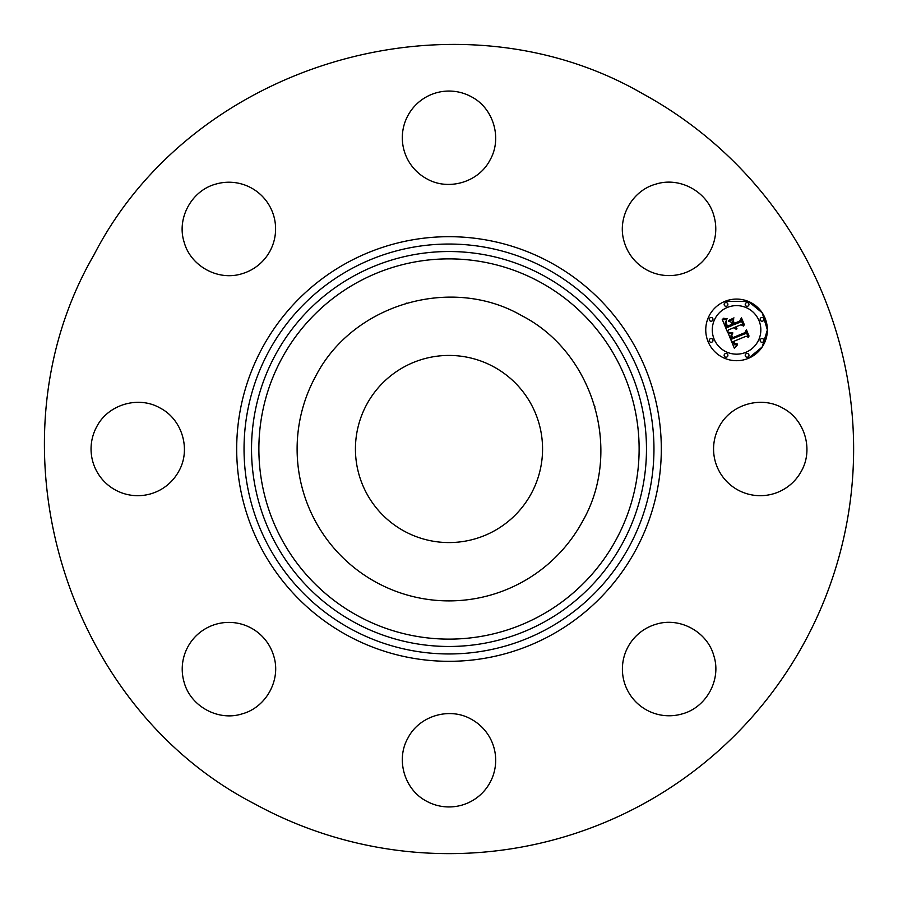 <?xml version="1.0" encoding="UTF-8"?>
<svg xmlns="http://www.w3.org/2000/svg" width="898" height="898" viewBox="0 0 898 898"><rect width="100%" height="100%" fill="white"/><g stroke="black" fill="none" stroke-linecap="round" stroke-linejoin="round"><path stroke-width="1.35" d="M405.739 303.401A151.897 151.897 0 0 1 406.738 303.109M521.379 315.456A151.897 151.897 0 0 1 522.266 315.95M594.599 405.739A151.897 151.897 0 0 1 594.891 406.738M404.145 531.111A93.56 93.56 0 0 1 366.889 404.145A93.56 93.56 0 0 1 493.855 366.889A93.56 93.56 0 0 1 531.111 493.855A93.56 93.56 0 0 1 404.145 531.111M315.703 376.183C352.779 303.951 451.593 274.956 521.817 315.703C594.049 352.779 623.044 451.593 582.297 521.817A151.897 151.897 0 0 1 376.183 582.297A151.897 151.897 0 0 1 315.703 376.183M255.01 804.092C62.591 705.323 -14.649 442.085 93.908 255.01C192.677 62.591 455.915 -14.649 642.99 93.908A404.628 404.628 0 0 1 804.092 642.99A404.628 404.628 0 0 1 255.01 804.092M801.229 471.383A46.685 46.685 0 0 1 737.875 489.971A46.685 46.685 0 0 1 719.287 426.617C730.68 404.414 761.055 395.502 782.641 408.029C804.844 419.422 813.756 449.797 801.229 471.383M655.944 624.29C679.707 616.645 707.478 631.822 713.888 655.944C721.532 679.707 706.356 707.478 682.233 713.888A46.685 46.685 0 0 1 624.29 682.233A46.685 46.685 0 0 1 655.944 624.29M471.383 719.287A46.685 46.685 0 0 1 489.971 782.641A46.685 46.685 0 0 1 426.617 801.229C404.414 789.836 395.502 759.461 408.029 737.875C419.422 715.672 449.797 706.76 471.383 719.287M273.71 655.944C281.355 679.707 266.178 707.478 242.056 713.888C218.293 721.532 190.522 706.356 184.112 682.233A46.685 46.685 0 0 1 215.767 624.29A46.685 46.685 0 0 1 273.71 655.944M178.713 471.383A46.685 46.685 0 0 1 115.359 489.971A46.685 46.685 0 0 1 96.771 426.617C108.164 404.414 138.539 395.502 160.125 408.029C182.328 419.422 191.24 449.797 178.713 471.383M242.056 273.71C218.293 281.355 190.522 266.178 184.112 242.056C176.468 218.293 191.644 190.522 215.767 184.112A46.685 46.685 0 0 1 273.71 215.767A46.685 46.685 0 0 1 242.056 273.71M426.617 178.713A46.685 46.685 0 0 1 408.029 115.359A46.685 46.685 0 0 1 471.383 96.771C493.586 108.164 502.498 138.539 489.971 160.125C478.578 182.328 448.203 191.24 426.617 178.713M624.29 242.056C616.645 218.293 631.822 190.522 655.944 184.112C679.707 176.468 707.478 191.644 713.888 215.767A46.685 46.685 0 0 1 682.233 273.71A46.685 46.685 0 0 1 624.29 242.056M724.765 301.425A30.813 30.813 0 0 1 765.029 318.094A30.813 30.813 0 0 1 748.348 358.358A30.813 30.813 0 0 1 708.095 341.678A30.813 30.813 0 0 1 724.765 301.425L748.281 301.391M748.348 358.358L762.166 347.021L767.375 329.925L762.211 312.818L748.427 301.447M745.856 352.319A24.28 24.28 0 0 0 758.99 320.597A24.28 24.28 0 0 0 727.268 307.464A24.28 24.28 0 0 0 714.135 339.175A24.28 24.28 0 0 0 745.856 352.319M711.822 342.16A1.863 1.863 0 0 0 712.832 339.713A1.863 1.863 0 0 0 710.397 338.703A1.863 1.863 0 0 0 709.386 341.139A1.863 1.863 0 0 0 711.822 342.16M726.729 306.162A1.863 1.863 0 0 0 727.75 303.726A1.863 1.863 0 0 0 725.303 302.716A1.863 1.863 0 0 0 724.293 305.152A1.863 1.863 0 0 0 726.729 306.162M711.822 321.069A1.863 1.863 0 0 0 712.832 318.633A1.863 1.863 0 0 0 710.397 317.623A1.863 1.863 0 0 0 709.386 320.058A1.863 1.863 0 0 0 711.822 321.069M762.728 321.069A1.863 1.863 0 0 0 763.738 318.633A1.863 1.863 0 0 0 761.291 317.623A1.863 1.863 0 0 0 760.28 320.058A1.863 1.863 0 0 0 762.728 321.069M747.821 306.162A1.863 1.863 0 0 0 748.831 303.726A1.863 1.863 0 0 0 746.384 302.716A1.863 1.863 0 0 0 745.374 305.152A1.863 1.863 0 0 0 747.821 306.162M746.384 353.61A1.863 1.863 0 0 0 745.374 356.057A1.863 1.863 0 0 0 747.821 357.067A1.863 1.863 0 0 0 748.831 354.62A1.863 1.863 0 0 0 746.384 353.61M725.303 353.61A1.863 1.863 0 0 0 724.293 356.057A1.863 1.863 0 0 0 726.729 357.067A1.863 1.863 0 0 0 727.75 354.62A1.863 1.863 0 0 0 725.303 353.61M761.291 338.703A1.863 1.863 0 0 0 760.28 341.139A1.863 1.863 0 0 0 762.728 342.16A1.863 1.863 0 0 0 763.738 339.713A1.863 1.863 0 0 0 761.291 338.703M728.256 333.427L732.555 333.652L730.86 335.942L731.713 339.118L745.261 333.674L746.014 331.643L748.371 337.334L746.193 336.2L733.812 341.319L735.002 343.541L737.595 344.057L735.092 344.057L733.543 341.588L732.88 341.711L734.553 344.765L737.449 344.854L734.34 348.256L728.256 333.427M728.806 332.372L732.903 332.967L728.806 332.372M731.78 335.055L732.375 337.839L744.891 332.664L746.406 329.723L749.044 336.077L746.361 330.543L745.149 333.001L732.184 338.366L731.78 335.055M722.216 319.351L726.796 319.845L725.247 322.809L726.875 327.669L732.701 325.256L732.386 324.492L727.245 326.625L725.921 323.246L726.37 320.923L726.224 323.123L727.447 326.176L732.252 324.189L731.477 322.303L728.547 321.192L733.756 319.026L732.566 321.978L733.745 324.818L740.008 322.225L740.973 319.969L743.499 326.075L741.041 324.717L735.687 326.928L736.944 328.657L734.766 327.31L736.517 329.476L733.722 327.748L728.48 329.914L727.571 332.26L722.216 319.351M723.137 318.262L727.324 318.756L724.978 319.082L723.137 318.262M733.98 317.87L728.559 320.496L733.98 317.87M734.34 323.325L739.671 321.114L741.467 317.802L744.453 325.009L741.422 318.633L739.941 321.361L734.137 323.774L733.284 320.766L734.34 323.325M540.147 282.152A190.118 190.118 0 0 1 615.848 540.147A190.118 190.118 0 0 1 357.853 615.848A190.118 190.118 0 0 1 282.152 357.853A190.118 190.118 0 0 1 540.147 282.152M543.672 275.697A197.481 197.481 0 0 1 622.303 543.672A197.481 197.481 0 0 1 354.328 622.303A197.481 197.481 0 0 1 275.697 354.328A197.481 197.481 0 0 1 543.672 275.697M547.264 269.131A204.957 204.957 0 0 1 628.869 547.264A204.957 204.957 0 0 1 350.736 628.869A204.957 204.957 0 0 1 269.131 350.736A204.957 204.957 0 0 1 547.264 269.131M550.788 262.676A212.321 212.321 0 0 1 635.324 550.788A212.321 212.321 0 0 1 347.212 635.324A212.321 212.321 0 0 1 262.676 347.212A212.321 212.321 0 0 1 550.788 262.676"/></g></svg>
